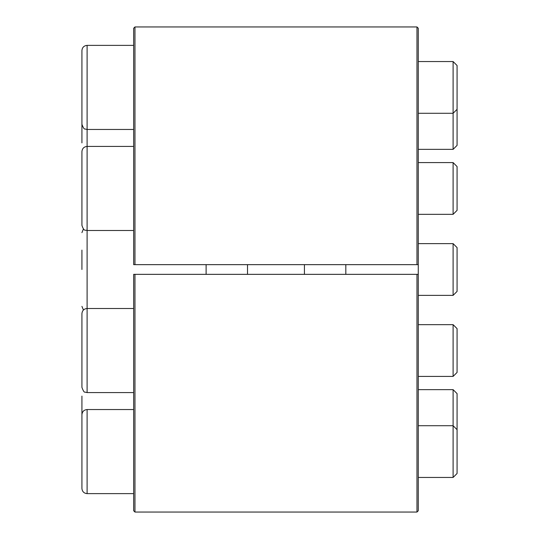 <?xml version="1.0" encoding="UTF-8"?>
<svg xmlns="http://www.w3.org/2000/svg" width="539" height="539" viewBox="0 0 539 539"><rect width="100%" height="100%" fill="white"/><g stroke="black" fill="none" stroke-linecap="round" stroke-linejoin="round"><path stroke-width="0.81" d="M418.264 274.351L416.97 274.351L416.97 512.05L418.264 510.756L418.264 28.244L416.97 26.95L134.966 26.95L133.672 28.244L133.672 264.649L134.966 264.649L134.966 26.95M304.427 264.649L304.427 274.351M247.509 264.649L247.509 274.351M416.97 512.05L134.966 512.05L133.672 510.756L133.672 274.351L416.97 274.351M418.264 264.649L134.966 264.649M345.822 274.351L345.822 264.649M206.114 264.649L206.114 274.351M133.672 129.461L87.102 129.461L84.933 128.983C84.232 129.387 83.228 127.817 81.928 124.287L81.928 50.551C82.238 47.412 83.963 45.687 87.102 45.377L87.102 146.426C83.963 146.729 82.238 148.454 81.928 151.6L81.928 225.336C84.185 232.194 85.485 229.56 87.102 230.51L87.102 308.49L133.672 308.49M81.928 207.872L81.928 188.468M457.072 166.564L457.072 210.372L453.104 214.34L453.104 162.596L457.072 166.564M418.264 162.596L453.104 162.596M133.672 230.51L87.102 230.51L87.102 146.426L133.672 146.426M87.102 392.574L87.102 308.49C83.963 308.8 82.238 310.525 81.928 313.664L81.928 387.4C83.228 390.93 84.232 392.5 84.933 392.102L87.102 392.574L133.672 392.574M81.928 369.936L81.928 350.532M457.072 328.628L457.072 372.436L453.104 376.404L453.104 324.66L457.072 328.628M418.264 324.66L453.104 324.66M133.672 409.539L87.102 409.539C83.963 409.849 82.238 411.574 81.928 414.713L81.928 488.449C82.238 491.588 83.963 493.313 87.102 493.623L133.672 493.623M81.928 470.985L81.928 451.581M457.072 429.677L457.072 473.485L453.104 477.453L453.104 425.709L457.072 429.677L457.072 393.611L453.104 389.643L453.104 425.709L418.264 425.709M81.928 414.713L81.928 396.111M418.264 389.643L453.104 389.643M81.928 250.096L81.928 269.5M457.072 247.596L457.072 291.404L453.104 295.372L453.104 243.628L457.072 247.596M418.264 243.628L453.104 243.628M81.928 232.632L83.437 228.981M81.928 142.889L81.928 123.485M457.072 109.323L457.072 145.389L453.104 149.357L453.104 61.547L457.072 65.515L457.072 109.323L453.104 113.291L418.264 113.291M81.928 106.823L81.928 68.015M418.264 61.547L453.104 61.547M87.102 45.377L133.672 45.377M134.966 512.05L134.966 274.351M416.97 264.649L416.97 26.95M87.102 409.539L87.102 493.623M418.264 214.34L453.104 214.34M418.264 376.404L453.104 376.404M418.264 477.453L453.104 477.453M418.264 295.372L453.104 295.372M83.437 310.019L81.928 306.368M418.264 149.357L453.104 149.357"/></g></svg>
